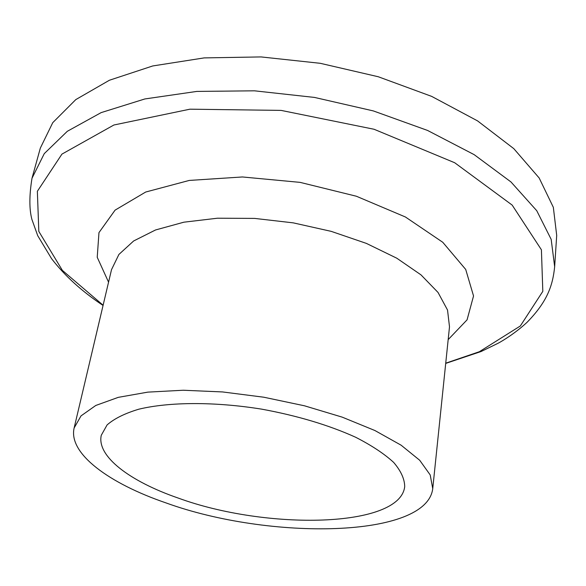<?xml version="1.0" encoding="UTF-8"?>
<svg xmlns="http://www.w3.org/2000/svg" width="586" height="586" viewBox="0 0 586 586"><rect width="100%" height="100%" fill="white"/><g stroke="black" fill="none" stroke-linecap="round" stroke-linejoin="round"><path stroke-width="0.88" d="M554.656 266.696L551.177 239.366L536.739 210.689L510.955 181.938L474.155 154.645L427.56 130.444L373.348 110.922L314.477 97.422L254.441 90.815L196.815 91.416L144.859 98.953L101.129 112.622L67.324 131.286L44.265 153.627L31.988 178.291L40.346 148.068L52.755 122.664L75.799 99.598L109.406 80.245L152.741 65.954L204.133 57.904L261.026 56.923L320.249 63.303L378.27 76.751L431.677 96.39L477.561 120.892L513.79 148.639L539.157 177.968L553.338 207.327L556.7 235.404L554.656 266.696C552.708 286.298 546.841 302.017 527.224 322.154C515.79 332.833 502.935 340.73 497.763 343.425L481.055 351.541L445.712 363.408M166.094 502.942C109.15 483.472 68.093 453.557 74.136 427.978L81.014 415.892L95.782 405.468L118.284 397.352L147.826 392.129L183.176 390.239L222.555 391.939L263.773 397.213L304.427 405.783L342.173 417.129L374.937 430.542L401.117 445.192L419.693 460.252L430.212 474.953L432.739 488.636C426.806 538.3 269.904 540.578 166.094 502.942M178.041 498.005C130.077 481.436 96.426 456.384 101.283 435.259L107.091 424.931C114.241 418.646 124.811 413.401 138.794 409.204C169.325 401.842 214.85 401.593 261.752 409.16C297.498 415.745 328.79 425.106 355.629 437.244C371.641 445.433 384.321 453.82 393.66 462.413C400.919 470.902 404.596 478.96 404.706 486.585C400.143 528.059 266.571 530.462 178.041 498.005M74.136 427.978L111.523 269.641L118.899 254.456L133.645 240.971L155.539 229.968L183.879 222.189L217.457 218.212L254.595 218.402L293.256 222.863L331.237 231.367L366.375 243.395L396.781 258.199L420.982 274.863L438.035 292.451L447.528 310.038L449.499 326.805L449.242 329.273M108.564 282.174L97.225 257.283L98.968 232.613L115.083 210.132L145.694 192.032L189.271 180.429L242.428 176.965L300.105 182.371L356.354 196.229L405.417 216.988L442.76 242.274L465.709 269.435L473.539 295.967L467.071 319.839L448.173 339.616M103.121 305.233L62.372 270.38L38.823 231.426L37.358 191.292L61.94 154.111L113.896 125.001L189.93 109.186L281.097 110.395L374.066 129.264L454.692 162.74L512.164 205.085L541.413 249.79L542.819 291.345L520.317 325.992L479.341 351.725L445.734 363.188M432.739 488.636L449.499 326.805M110.952 272.05L111.523 269.641M31.988 178.291C29.205 195.512 29.183 209.224 31.908 219.42L37.731 235.704L51.59 258.697C64.856 275.911 82.011 291.498 103.063 305.46"/></g></svg>
